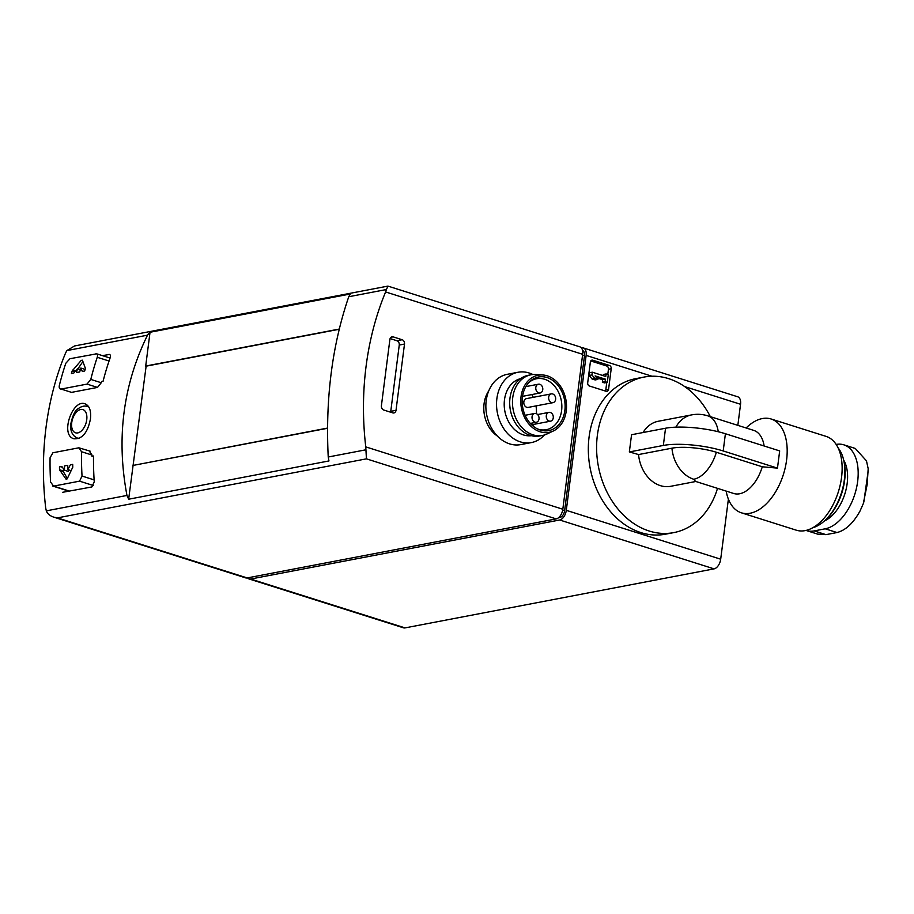 <?xml version="1.0" encoding="UTF-8"?>
<svg xmlns="http://www.w3.org/2000/svg" width="914" height="914" viewBox="0 0 914 914"><rect width="100%" height="100%" fill="white"/><g stroke="black" fill="none" stroke-linecap="round" stroke-linejoin="round"><path stroke-width="1.37" d="M590.764 360.961L606.702 366A2.685 2.091 -100.8 0 1 608.45 369.245L607.787 374.477M606.759 382.486L605.811 389.901A2.685 2.091 -100.8 0 1 605.399 391.055M603.183 375.643L603.331 374.477L606.096 373.952L608.278 374.637L607.296 382.383L605.102 381.698L605.422 379.173L595.094 375.905L597.905 379.413L594.774 378.419L591.964 374.911L592.318 372.204L605.765 376.465L606.096 373.952M607.296 382.383L604.531 382.909L602.337 382.223L602.669 379.698L596.591 377.779M597.905 379.413L595.14 379.938L592.009 378.956L589.21 375.448L589.553 372.729L592.318 372.204M737.838 425.353L740.546 404.274A8.946 5.176 -72.4 0 0 737.724 396.79L583.326 347.937A8.946 5.176 -72.4 0 0 581.727 347.857L581.407 347.914M247.5 577.865A8.946 5.176 -72.4 0 0 249.054 578.95L403.462 627.815A8.946 5.176 -72.4 0 0 405.051 627.895L714.074 568.862A8.946 5.176 -72.4 0 0 720.689 559.197L728.389 499.124M592.763 360.196L609.455 365.474A2.685 2.091 -100.8 0 1 611.215 368.719L608.564 389.375A2.685 2.091 -100.8 0 1 606.987 391.352A2.685 2.091 -100.8 0 1 606.153 391.295L589.461 386.016A2.685 2.091 -100.8 0 1 587.702 382.772L590.353 362.115A2.685 2.091 -100.8 0 1 591.929 360.139A2.685 2.091 -100.8 0 1 592.763 360.196L591.175 360.493M249.054 578.95A8.946 5.176 -72.4 0 0 250.653 579.03L559.676 519.997A8.946 5.176 -72.4 0 0 566.292 510.332L586.137 355.409A8.946 5.176 -72.4 0 0 583.326 347.937M339.243 329.063L145.703 366.034L150.033 332.262L147.508 335.175C123.059 385.034 116.215 438.457 126.966 495.445L128.645 499.215L146.126 366.16M150.033 332.262L350.348 294L348.76 296.73L386.359 289.544L385.605 291.943L582.664 354.312A8.946 5.176 -72.4 0 0 579.842 346.829L388.016 286.128L386.359 289.544M497.376 436.047A29.077 22.633 -100.8 0 1 488.75 390.884M385.605 291.943A268.396 208.872 -100.8 0 0 365.76 446.877L366.434 458.851L57.422 517.884L53.743 517.141L245.58 577.854A8.946 5.176 -72.4 0 0 247.18 577.934L556.192 518.901A8.946 5.176 -72.4 0 0 562.818 509.235L582.664 354.312M389.901 339.425A3.576 2.788 -100.8 0 1 392.003 336.798A3.576 2.788 -100.8 0 1 393.123 336.866L402.16 339.734A3.576 2.788 -100.8 0 1 404.502 344.052L396.013 410.329A3.576 2.788 -100.8 0 1 393.9 412.957A3.576 2.788 -100.8 0 1 392.792 412.888L383.754 410.032A3.576 2.788 -100.8 0 1 381.412 405.702L389.901 339.425M96.633 353.821L69.944 358.722L65.797 363.292A272.863 212.356 79.2 0 0 59.341 385.434C58.919 387.867 59.501 389.078 61.089 389.067L71.555 392.369L97.49 387.422L101.26 382.738A268.396 208.872 -100.8 0 1 101.557 381.549L103.076 381.264A268.396 208.872 -100.8 0 1 110.126 357.9C110.8 355.546 110.354 354.381 108.812 354.404L110.046 354.803M71.555 392.369L61.089 389.067L87.024 384.108L90.794 379.424A272.863 212.356 -100.8 0 1 97.25 357.283L109.052 361.019M90.143 451.162L78.867 447.803L52.932 452.761L50.076 457.731A272.863 212.356 79.2 0 0 50.578 482.066L53.629 486.111L52.795 486.042M69.67 491.195L53.629 486.111L79.564 481.152L82.032 476.057A272.863 212.356 -100.8 0 1 81.529 451.722L91.994 455.035L89.332 451.116M62.575 492.315L91.834 486.956L94.245 481.849A268.396 208.872 -100.8 0 1 93.502 456.017L91.983 456.303A268.396 208.872 -100.8 0 1 91.994 455.035M102.425 355.626L109.554 354.449M53.743 517.141C49.87 515.827 47.391 513.737 46.317 510.857L45.7 508.013A268.396 208.872 -100.8 0 1 65.545 353.09L66.848 350.588L74.548 345.96L387.844 286.116M90.429 419.023C91.274 410.797 89.503 405.747 85.093 403.851C72.434 398.63 59.73 435.487 74.034 438.789C82.237 439.211 87.698 432.619 90.429 419.023M128.645 499.215L328.96 460.942L328.229 457C325.35 398.504 332.193 345.081 348.76 296.73M327.532 428.278L132.976 465.443M95.879 353.775C97.432 353.741 97.889 354.918 97.25 357.283M78.867 447.803L81.529 451.722M64.54 470.253A272.863 212.356 -100.8 0 1 64.437 465.946L67.75 465.317A272.863 212.356 79.2 0 0 67.842 469.625L70.378 464.815L72.709 464.369A272.863 212.356 79.2 0 0 72.777 467.203L67.168 478.845L65.991 479.073L59.524 469.739A272.863 212.356 -100.8 0 1 59.467 466.894L61.798 466.448L64.54 470.253L68.082 471.373L68.287 469.762M67.168 478.845L65.991 479.073L66.722 479.302M82.34 371.461L80.855 368.056A272.863 212.356 79.2 0 0 79.701 371.964L76.399 372.592A272.863 212.356 -100.8 0 1 77.541 368.685L73.76 373.095L71.429 373.54A272.863 212.356 -100.8 0 1 72.183 370.958L81.197 360.402L82.363 360.173L85.425 368.433A272.863 212.356 79.2 0 0 84.671 371.015L82.34 371.461M82.637 360.847L81.197 360.402L82.363 360.173M558.58 517.69L560.008 517.415A6.261 3.622 -72.4 0 0 564.635 510.652L584.492 355.729A6.261 3.622 -72.4 0 0 582.561 350.508M390.107 338.568L396.916 340.728A3.576 2.788 -100.8 0 1 399.258 345.058L390.769 411.323A3.576 2.788 -100.8 0 1 390.564 412.18M532.908 374.534A35.783 27.854 79.2 0 0 529.103 372.992A35.783 27.854 79.2 0 0 517.987 372.272L507.304 374.306A35.783 27.854 79.2 0 0 486.671 414.682A35.783 27.854 79.2 0 0 520.74 444.604L531.411 442.57A35.783 27.854 79.2 0 0 544.447 434.961M517.987 372.272A35.783 27.854 79.2 0 0 497.342 412.648A35.783 27.854 79.2 0 0 531.411 442.57M520.546 378.647A29.077 22.633 79.2 0 0 504.859 411.209A29.077 22.633 79.2 0 0 531.445 435.692M542.699 374.969L535.741 374.512A30.87 24.015 79.2 0 0 530.954 374.797L528.189 375.323A30.87 24.015 79.2 0 0 509.841 406.159L509.852 406.387A29.077 22.633 79.2 0 0 511.28 413.848L511.349 414.065A30.87 24.015 79.2 0 0 539.774 435.967L542.539 435.43A30.87 24.015 79.2 0 0 547.098 433.933L553.393 430.951A29.077 22.633 79.2 0 0 566.303 402.4A29.077 22.633 79.2 0 0 547.223 375.825A29.077 22.633 79.2 0 0 542.699 374.969A29.077 22.633 79.2 0 0 521.414 408.044A29.077 22.633 79.2 0 0 553.393 430.951M509.841 406.159A30.87 24.015 79.2 0 0 511.349 414.065M530.954 374.797A30.87 24.015 79.2 0 0 513.154 409.621A30.87 24.015 79.2 0 0 542.539 435.43M547.006 377.551A27.283 21.239 79.2 0 0 529.412 381.915A27.283 21.239 79.2 0 0 522.785 407.781A27.283 21.239 79.2 0 0 538.483 429.386A27.283 21.239 79.2 0 0 564.692 411.631A27.283 21.239 79.2 0 0 547.006 377.551M537.501 428.929A25.946 20.188 79.2 0 0 546.298 429.706A25.946 20.188 79.2 0 0 561.836 405.542A25.946 20.188 79.2 0 0 544.63 379.264A25.946 20.188 79.2 0 0 536.564 378.739A25.946 20.188 79.2 0 0 528.669 382.703M532.759 425.787A25.946 20.188 79.2 0 0 533.502 424.439M536.392 413.676A25.946 20.188 79.2 0 0 535.992 405.907M533.273 397.316A25.946 20.188 79.2 0 0 531.788 394.574M552.993 402.663L528.155 407.404A4.479 3.485 -100.8 0 1 526.772 407.313A4.479 3.485 -100.8 0 1 523.802 402.777A4.479 3.485 -100.8 0 1 526.475 398.618L551.313 393.877A4.479 3.485 -100.8 0 1 555.575 397.613A4.479 3.485 -100.8 0 1 552.993 402.663A4.479 3.485 -100.8 0 1 551.599 402.571A4.479 3.485 -100.8 0 1 548.629 398.036A4.479 3.485 -100.8 0 1 551.313 393.877M534.976 422.165A4.479 3.485 -100.8 0 1 532.017 417.629A4.479 3.485 -100.8 0 1 534.69 413.459A4.479 3.485 -100.8 0 1 538.952 417.207A4.479 3.485 -100.8 0 1 536.369 422.257A4.479 3.485 -100.8 0 1 534.976 422.165M538.723 392.894A4.479 3.485 -100.8 0 1 535.764 388.37A4.479 3.485 -100.8 0 1 538.437 384.2A4.479 3.485 -100.8 0 1 542.699 387.936A4.479 3.485 -100.8 0 1 540.117 392.986A4.479 3.485 -100.8 0 1 538.723 392.894M549.234 421.08A4.479 3.485 -100.8 0 1 546.264 416.544A4.479 3.485 -100.8 0 1 548.937 412.374A4.479 3.485 -100.8 0 1 553.198 416.121A4.479 3.485 -100.8 0 1 550.616 421.16A4.479 3.485 -100.8 0 1 549.234 421.08M327.532 428.072L133.41 465.363M339.185 329.28L145.68 366.251M63.557 468.893L63.294 470.927A1.337 0.777 -72.4 0 0 63.42 471.795L67.339 478.49M71.269 470.699L67.842 469.625M82.923 361.544L77.941 368.81M80.398 369.587L77.541 368.685M84.933 370.09L84.408 369.176L80.855 368.056M602.337 382.223L605.102 381.698M602.669 379.698L605.422 379.173M592.009 378.956L594.774 378.419M589.21 375.448L591.964 374.911M806.022 530.428A43.838 25.375 -72.4 0 0 806.354 530.531A43.838 25.375 -72.4 0 0 814.168 530.908L825.205 528.806A43.838 25.375 -72.4 0 0 856.521 487.893A43.838 25.375 -72.4 0 0 843.839 444.832L855.287 448.466L866.461 460.839L868.186 468.699L867.18 484.477L863.284 503.694L860.028 511.017C853.31 523.151 845.633 530.326 837.007 532.542L825.97 534.644L817.813 534.13M843.839 444.832A43.838 25.375 -72.4 0 0 836.139 444.433M671.939 448.18A31.864 7.758 7.3 0 1 716.37 452.259L762.276 466.791L777.471 468.128L779.676 450.91L725.408 433.739A42.947 10.454 7.3 0 0 665.541 428.232L631.551 434.733L629.346 451.939L638.555 454.555L671.939 448.18A33.098 25.763 -100.8 0 0 693.737 479.256A33.098 19.16 -72.4 0 0 716.37 452.259M764.127 445.998A33.098 19.16 -72.4 0 0 753.707 430.38L707.802 415.847A33.098 33.098 0 0 0 691.601 414.899L658.217 421.274A33.098 25.763 -100.8 0 0 643.079 432.528M693.737 479.256L695.508 481.392L733.736 493.491A33.098 19.16 -72.4 0 0 762.276 466.791M726.127 491.081L726.504 492.829A49.207 28.483 -72.4 0 0 741.391 512.811A49.207 28.483 -72.4 0 0 750.177 513.234A49.207 28.483 -72.4 0 0 785.32 467.305A49.207 28.483 -72.4 0 0 771.085 418.989A49.207 28.483 -72.4 0 0 747.412 426.758L746.098 427.969M695.805 481.495L670.648 486.305A33.098 25.763 -100.8 0 1 660.354 485.631A33.098 25.763 -100.8 0 1 638.555 454.555M717.513 488.362A79.175 61.615 -100.8 0 1 673.767 532.611A79.175 61.615 -100.8 0 1 649.157 531.011A79.175 61.615 -100.8 0 1 596.648 450.808A79.175 61.615 -100.8 0 1 644.062 377.071A79.175 61.615 -100.8 0 1 710.338 416.647M673.767 532.611L665.495 534.187A79.175 61.615 -100.8 0 1 640.874 532.599A79.175 61.615 -100.8 0 1 588.376 452.384A79.175 61.615 -100.8 0 1 635.778 378.647L644.062 377.071M812.843 527.698A44.729 25.9 -72.4 0 0 824.771 520.626L825.845 519.643A42.947 24.861 -72.4 0 0 844.09 461.981L843.782 460.553A44.729 25.9 -72.4 0 0 838.092 447.906M824.771 520.626A44.729 25.9 -72.4 0 0 843.782 460.553M741.391 512.811L796.334 530.2A49.207 28.483 -72.4 0 0 805.12 530.623A49.207 28.483 -72.4 0 0 840.274 484.694A49.207 28.483 -72.4 0 0 826.028 436.366L771.085 418.989M665.541 428.232L663.336 445.449A42.947 10.454 7.3 0 1 723.203 450.956L777.471 468.128M663.336 445.449L629.346 451.939M586.137 355.409L651.945 376.225M684.7 386.599L740.546 404.274M566.292 510.332L720.689 559.197M365.76 446.877L562.818 509.235M79.084 438.446A16.635 9.631 107.6 0 1 77.69 438.183L78.833 438.549M77.69 438.183C72.697 436.172 70.344 431.671 70.629 424.679C72.629 415.344 75.165 410.032 78.238 408.707C81.323 406.273 84.488 405.53 87.733 406.456A16.635 9.631 107.6 0 1 88.749 406.89M90.794 379.424L101.26 382.738M82.032 476.057L94.119 479.884M66.848 350.588L147.508 335.175M46.317 510.857L126.966 495.445M328.229 457L365.829 449.814M57.422 517.884L247.18 577.934M366.434 458.851L556.192 518.901M87.024 384.108L97.49 387.422M79.564 481.152L93.468 485.563M86.739 419.789A12.168 7.038 107.6 0 1 74.183 432.071A12.168 7.038 107.6 0 1 76.776 411.803A12.168 7.038 107.6 0 1 86.739 419.789M582.561 355.112L584.492 355.729M562.693 510.035L564.635 510.652M559.174 517.153L560.008 517.415M559.676 519.997L714.074 568.862M250.653 579.03L405.051 627.895M390.998 337.277L393.123 336.866M396.916 340.728L402.16 339.734M399.258 345.058L404.502 344.052M390.769 411.323L396.013 410.329M63.294 470.927L59.524 469.739M62.392 467.283L60.541 466.688M63.42 471.795L59.798 470.641M75.576 370.97L72.686 370.044M74.857 371.804L72.183 370.958M606.702 366L609.455 365.474M608.45 369.245L611.215 368.719M605.811 389.901L608.564 389.375M814.168 530.908L825.97 534.644M825.205 528.806L837.007 532.542M675.88 427.169A33.098 25.763 -100.8 0 1 691.601 414.899M718.255 431.751A33.098 19.16 -72.4 0 0 707.802 415.847M824.451 520.923A35.783 20.714 -72.4 0 0 844.844 493.937A35.783 20.714 -72.4 0 0 843.679 460.13M723.203 450.956L725.408 433.739M87.733 406.456L88.658 406.753M96.633 353.798L110.08 358.048M52.784 486.065L69.247 491.275M534.69 413.459L525.127 415.287M536.369 422.257L530.326 423.411M538.437 384.2L525.847 386.611M540.117 392.986L522.534 396.345M548.937 412.374L537.615 414.545M550.616 421.16L531.662 424.782M806.354 530.531L817.802 534.164M863.821 502.129L868.3 470.104"/></g></svg>
